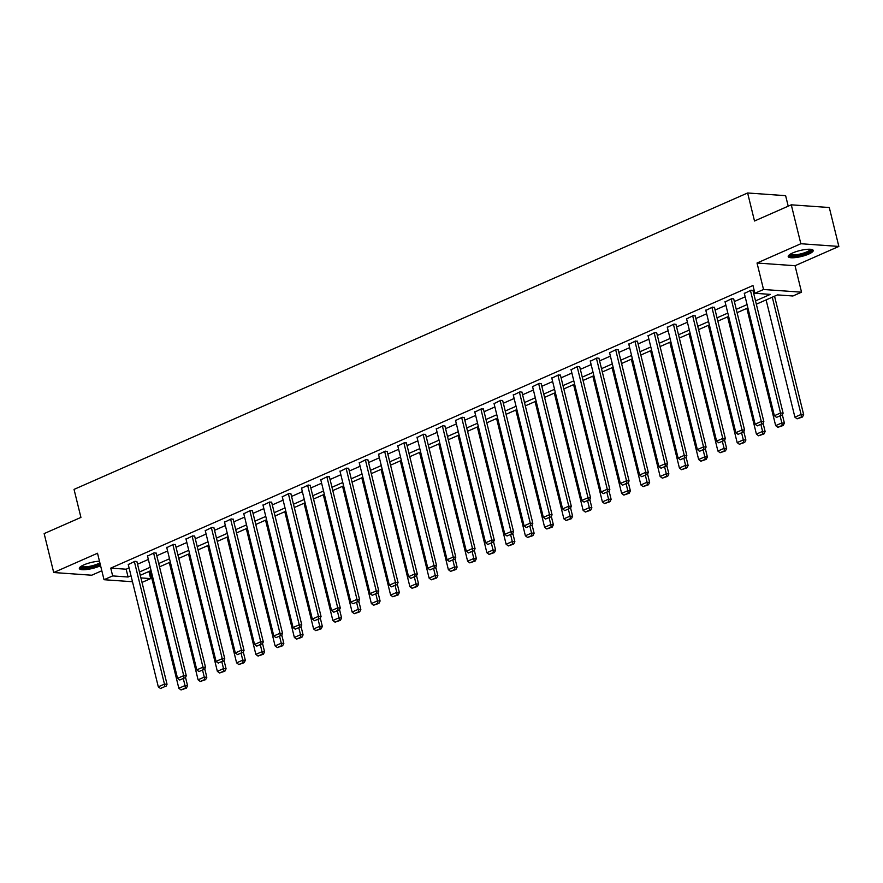 <?xml version="1.0" encoding="UTF-8"?>
<svg xmlns="http://www.w3.org/2000/svg" width="883" height="883" viewBox="0 0 883 883"><rect width="100%" height="100%" fill="white"/><g stroke="black" fill="none" stroke-linecap="round" stroke-linejoin="round"><path stroke-width="1.32" d="M99.47 561.202A12.87 3.057 166.2 0 0 83.83 564.888A12.87 3.057 166.2 0 0 79.338 568.531A12.87 3.057 166.2 0 0 86.865 569.491A12.87 3.057 166.2 0 0 99.856 566.025A12.87 3.057 166.2 0 0 100.574 565.694M808.729 254.072A12.87 3.057 166.2 0 0 813.221 250.441A12.87 3.057 166.2 0 0 805.704 249.47A12.87 3.057 166.2 0 0 792.702 252.946A12.87 3.057 166.2 0 0 788.221 256.578A12.87 3.057 166.2 0 0 795.738 257.549A12.87 3.057 166.2 0 0 808.729 254.072M148.918 571.5L150.673 578.608L142.008 582.405M788.21 206.169L785.627 195.673L747.625 192.98L74.04 489.392L80.927 517.416L44.15 533.597L53.708 572.526L91.722 575.219L101.821 570.771M747.625 192.98L754.501 221.004L791.278 204.823L829.292 207.516L838.85 246.434L800.848 243.741L757.029 263.024L763.53 289.492L801.543 292.185L792.901 295.993L777.493 294.9L756.345 304.205M757.029 263.024L795.042 265.717L838.85 246.434M795.042 265.717L801.543 292.185M791.278 204.823L800.848 243.741M755.528 300.893L770.307 294.381L754.899 293.288L752.978 285.507L110.75 568.122L126.159 569.215L129.095 567.924M137.538 564.215L148.344 559.458M156.799 555.738L167.604 550.981M176.048 547.261L186.854 542.515M195.298 538.796L206.103 534.038M214.547 530.319L225.353 525.562M233.807 521.853L244.613 517.096M253.057 513.376L263.862 508.619M272.306 504.91L283.112 500.153M291.556 496.434L302.361 491.676M310.816 487.957L321.622 483.211M330.065 479.491L340.871 474.734M349.315 471.014L360.121 466.268M368.564 462.549L379.37 457.791M387.825 454.072L398.63 449.315M407.074 445.606L417.88 440.849M426.323 437.129L437.129 432.372M445.573 428.652L456.379 423.906M464.833 420.187L475.639 415.429M484.083 411.71L494.888 406.964M503.332 403.244L514.138 398.487M522.581 394.767L533.387 390.01M541.842 386.301L552.648 381.544M561.091 377.825L571.897 373.067M580.341 369.348L591.146 364.602M599.59 360.882L610.396 356.125M618.851 352.405L629.656 347.659M638.1 343.94L648.906 339.182M657.349 335.463L668.155 330.706M676.599 326.997L687.404 322.24M695.859 318.52L706.665 313.763M715.109 310.043L725.914 305.297M734.358 301.578L745.164 296.82M753.618 293.101L754.733 292.615M753 290.617L751.047 290.165L744.347 293.476M733.751 299.094L731.797 298.631L725.086 301.942M714.502 307.56L712.548 307.107L705.837 310.419M695.241 316.037L693.298 315.584L686.588 318.884M675.992 324.502L674.038 324.05L667.338 327.361M656.742 332.979L654.789 332.527L648.078 335.827M637.493 341.445L635.539 340.993L628.828 344.304M618.232 349.922L616.29 349.469L609.579 352.781M598.983 358.399L597.029 357.935L590.33 361.246M579.734 366.864L577.78 366.412L571.069 369.723M560.484 375.341L558.531 374.889L551.82 378.189M541.224 383.807L539.281 383.354L532.57 386.666M521.974 392.284L520.021 391.831L513.321 395.131M502.725 400.75L500.771 400.297L494.061 403.608M483.476 409.226L481.522 408.774L474.811 412.085M464.215 417.703L462.273 417.24L455.562 420.551M444.966 426.169L443.012 425.716L436.312 429.028M425.716 434.646L423.763 434.193L417.052 437.493M406.467 443.111L404.513 442.659L397.803 445.97M387.207 451.588L385.264 451.136L378.553 454.436M367.957 460.054L366.004 459.601L359.304 462.913M348.708 468.531L346.754 468.078L340.043 471.39M329.458 477.008L327.505 476.544L320.794 479.855M310.198 485.473L308.255 485.021L301.544 488.332M290.949 493.95L288.995 493.498L282.295 496.798M271.699 502.416L269.745 501.963L263.035 505.275M252.45 510.893L250.496 510.44L243.785 513.74M233.189 519.359L231.247 518.906L224.536 522.217M213.94 527.835L211.986 527.383L205.275 530.694M194.69 536.312L192.737 535.849L186.026 539.16M175.441 544.778L173.487 544.325L166.777 547.637M156.181 553.255L154.238 552.802L147.527 556.102M136.931 561.72L134.978 561.268L128.267 564.579M132.483 581.731L104.028 579.712L97.516 553.244L53.708 572.526M104.028 579.712L112.66 575.915L128.068 577.007L131.004 575.716M110.75 568.122L112.66 575.915M754.899 293.288L763.53 289.492M140.905 577.912L150.673 578.608M747.89 307.924L737.084 312.681M728.641 316.39L717.835 321.147M709.391 324.867L698.585 329.624M690.131 333.344L679.336 338.09M670.881 341.809L660.076 346.566M651.632 350.286L640.826 355.032M632.383 358.752L621.577 363.509M613.122 367.229L602.316 371.986M593.873 375.694L583.067 380.452M574.623 384.171L563.818 388.928M555.374 392.637L544.568 397.394M536.113 401.114L525.308 405.871M516.864 409.591L506.058 414.337M497.615 418.056L486.809 422.814M478.365 426.533L467.56 431.29M459.105 434.999L448.299 439.756M439.855 443.476L429.05 448.233M420.606 451.941L409.8 456.699M401.357 460.418L390.551 465.175M382.096 468.895L371.29 473.641M362.847 477.361L352.041 482.118M343.597 485.838L332.792 490.595M324.348 494.303L313.542 499.061M305.088 502.78L294.282 507.537M285.838 511.246L275.032 516.003M266.589 519.723L255.783 524.48M247.339 528.2L236.534 532.946M228.079 536.665L217.273 541.422M208.829 545.142L198.024 549.899M189.58 553.608L178.774 558.365M170.331 562.085L159.525 566.842M151.07 570.55L140.265 575.308M139.459 571.996L150.265 567.239M158.708 563.52L169.514 558.773M177.958 555.054L188.763 550.297M197.207 546.577L208.013 541.82M216.467 538.111L227.273 533.354M235.717 529.634L246.523 524.877M254.966 521.158L265.772 516.412M274.216 512.692L285.021 507.935M293.476 504.215L304.282 499.469M312.725 495.749L323.531 490.992M331.975 487.273L342.781 482.515M351.224 478.807L362.03 474.05M370.485 470.33L381.29 465.573M389.734 461.853L400.54 457.107M408.984 453.387L419.789 448.63M428.233 444.911L439.039 440.164M447.493 436.445L458.299 431.688M466.743 427.968L477.548 423.211M485.992 419.502L496.798 414.745M505.242 411.025L516.047 406.268M524.502 402.549L535.308 397.803M543.751 394.083L554.557 389.326M563.001 385.606L573.807 380.86M582.25 377.14L593.056 372.383M601.511 368.664L612.316 363.906M620.76 360.198L631.566 355.441M640.009 351.721L650.815 346.964M659.259 343.244L670.065 338.498M678.519 334.778L689.325 330.021M697.769 326.302L708.574 321.555M717.018 317.836L727.824 313.079M736.267 309.359L747.073 304.602M126.159 569.215L128.068 577.007M750.44 290.441L780.539 413.001L783.111 413.178L752.923 290.297M744.259 293.156L774.369 415.716L780.539 413.001L780.881 415.485L776.565 417.383L780.881 415.485M783.111 413.178L781.908 415.562M776.565 417.383L774.369 415.716M772.283 297.185L801.08 414.458L794.91 417.173L766.113 299.911M801.422 416.942L797.106 418.84L802.448 417.019L801.422 416.942L801.08 414.458L803.651 414.635L774.557 296.191M794.91 417.173L797.106 418.84M802.448 417.019L803.651 414.635M811.113 249.348A11.137 2.649 -13.8 0 1 796.665 255.684A11.137 2.649 -13.8 0 1 789.59 254.635M790.307 254.161A10.32 2.45 166.2 0 0 796.753 254.657A10.32 2.45 166.2 0 0 810.252 249.271M788.376 255.838A12.792 3.046 166.2 0 0 796.113 256.191A12.792 3.046 166.2 0 0 812.735 249.845M100.132 563.884A11.137 2.649 -13.8 0 1 98.466 564.701A11.137 2.649 -13.8 0 1 86.711 567.758A11.137 2.649 -13.8 0 1 80.706 566.588M81.435 566.113A10.32 2.45 166.2 0 0 87.803 566.61A10.32 2.45 166.2 0 0 97.77 563.884A10.32 2.45 166.2 0 0 99.867 562.791M79.492 567.78A12.792 3.046 166.2 0 0 99.492 564.778A12.792 3.046 166.2 0 0 100.265 564.425M731.179 298.907L761.289 421.467L763.85 421.655L733.674 298.774M725.009 301.622L755.12 424.193L761.289 421.467L761.632 423.961L757.305 425.86L761.632 423.961M763.85 421.655L762.658 424.028M757.305 425.86L755.12 424.193M711.93 307.383L742.04 429.944L744.601 430.131L714.424 307.24M705.76 310.099L735.859 432.659L742.04 429.944L742.371 432.427L738.056 434.337L742.371 432.427M744.601 430.131L743.409 432.504M738.056 434.337L735.859 432.659M780.208 416.312L781.83 422.924L775.66 425.639L746.852 308.377M782.172 425.418L777.857 427.317L783.199 425.485L782.172 425.418L781.83 422.924L784.402 423.112L782.338 414.712M775.66 425.639L777.857 427.317M783.199 425.485L784.402 423.112M760.947 424.778L762.581 431.401L756.411 434.116L727.603 316.854M762.923 433.884L758.596 435.783L763.95 433.961L762.923 433.884L762.581 431.401L765.142 431.577L763.089 423.189M756.411 434.116L758.596 435.783M763.95 433.961L765.142 431.577M692.68 315.849L722.78 438.421L725.351 438.597L695.164 315.717M686.51 318.564L716.61 441.136L722.78 438.421L723.122 440.904L718.806 442.802L723.122 440.904M725.351 438.597L724.148 440.97M718.806 442.802L716.61 441.136M673.42 324.326L703.53 446.886L706.102 447.074L675.914 324.182M667.25 327.041L697.36 449.602L703.53 446.886L703.872 449.37L699.557 451.279L703.872 449.37M706.102 447.074L704.899 449.447M699.557 451.279L697.36 449.602M654.171 332.792L684.281 455.363L686.842 455.54L656.665 332.659M648.001 335.507L678.111 458.078L684.281 455.363L684.623 457.847L680.296 459.745L684.623 457.847M686.842 455.54L685.65 457.924M680.296 459.745L678.111 458.078M741.698 433.255L743.331 439.877L737.15 442.593L708.354 325.319M743.663 442.361L739.347 444.259L744.7 442.427L743.663 442.361L743.331 439.877L745.892 440.054L743.828 431.655M737.15 442.593L739.347 444.259M744.7 442.427L745.892 440.054M722.449 441.721L724.071 448.343L717.901 451.058L689.104 333.796M724.413 450.827L720.098 452.736L725.44 450.904L724.413 450.827L724.071 448.343L726.643 448.531L724.579 440.131M717.901 451.058L720.098 452.736M725.44 450.904L726.643 448.531M703.199 450.198L704.822 456.82L698.652 459.535L669.844 342.262M705.164 459.303L700.848 461.202L706.19 459.381L705.164 459.303L704.822 456.82L707.393 456.997L705.329 448.597M698.652 459.535L700.848 461.202M706.19 459.381L707.393 456.997M634.921 341.268L665.02 463.829L667.592 464.016L637.416 341.125M628.751 343.984L658.85 466.544L665.02 463.829L665.363 466.323L661.047 468.222L665.363 466.323M667.592 464.016L666.4 466.39M661.047 468.222L658.85 466.544M683.939 458.674L685.572 465.286L679.402 468.001L650.594 350.739M685.914 467.78L681.588 469.679L686.941 467.847L685.914 467.78L685.572 465.286L688.133 465.473L686.08 457.074M679.402 468.001L681.588 469.679M686.941 467.847L688.133 465.473M615.672 349.745L645.771 472.306L648.343 472.482L618.155 349.602M609.502 352.46L639.601 475.021L645.771 472.306L646.113 474.789L641.798 476.688L646.113 474.789M648.343 472.482L647.14 474.866M641.798 476.688L639.601 475.021M664.689 467.14L666.312 473.763L660.142 476.478L631.345 359.204M666.654 476.246L662.338 478.144L667.691 476.323L666.654 476.246L666.312 473.763L668.884 473.939L666.82 465.54M660.142 476.478L662.338 478.144M667.691 476.323L668.884 473.939M596.411 358.211L626.522 480.771L629.093 480.959L598.906 358.079M590.241 360.926L620.352 483.487L626.522 480.771L626.864 483.266L622.548 485.164L626.864 483.266M629.093 480.959L627.89 483.332M622.548 485.164L620.352 483.487M645.44 475.617L647.062 482.228L640.892 484.944L612.096 367.681M647.405 484.723L643.089 486.621L648.431 484.789L647.405 484.723L647.062 482.228L649.634 482.416L647.57 474.016M640.892 484.944L643.089 486.621M648.431 484.789L649.634 482.416M577.162 366.688L607.272 489.248L609.833 489.436L579.656 366.544M570.992 369.403L601.102 491.963L607.272 489.248L607.614 491.732L603.288 493.63L607.614 491.732M609.833 489.436L608.641 491.809M603.288 493.63L601.102 491.963M626.19 484.083L627.813 490.705L621.643 493.42L592.835 376.158M628.155 493.189L623.84 495.087L629.182 493.266L628.155 493.189L627.813 490.705L630.385 490.882L628.321 482.493M621.643 493.42L623.84 495.087M629.182 493.266L630.385 490.882M557.913 375.154L588.012 497.725L590.584 497.902L560.396 375.021M551.743 377.869L581.842 500.44L588.012 497.725L588.354 500.208L584.038 502.107L588.354 500.208M590.584 497.902L589.391 500.275M584.038 502.107L581.842 500.44M606.93 492.559L608.564 499.182L602.394 501.897L573.586 384.624M608.906 501.665L604.579 503.564L609.932 501.732L608.906 501.665L608.564 499.182L611.124 499.359L609.06 490.959M602.394 501.897L604.579 503.564M609.932 501.732L611.124 499.359M538.663 383.63L568.762 506.191L571.334 506.378L541.147 383.487M532.493 386.346L562.592 508.906L568.762 506.191L569.105 508.674L564.789 510.584L569.105 508.674M571.334 506.378L570.131 508.751M564.789 510.584L562.592 508.906M587.681 501.025L589.303 507.648L583.133 510.363L554.336 393.101M589.645 510.131L585.33 512.041L590.683 510.208L589.645 510.131L589.303 507.648L591.875 507.835L589.811 499.436M583.133 510.363L585.33 512.041M590.683 510.208L591.875 507.835M519.403 392.096L549.513 514.668L552.085 514.844L521.897 391.964M513.233 394.811L543.343 517.383L549.513 514.668L549.855 517.151L545.539 519.049L549.855 517.151M552.085 514.844L550.882 517.228M545.539 519.049L543.343 517.383M568.431 509.502L570.054 516.125L563.884 518.84L535.087 401.566M570.396 518.608L566.08 520.506L571.422 518.685L570.396 518.608L570.054 516.125L572.625 516.301L570.561 507.902M563.884 518.84L566.08 520.506M571.422 518.685L572.625 516.301M500.153 400.573L530.264 523.133L532.824 523.321L502.648 400.429M493.983 403.288L524.094 525.849L530.264 523.133L530.606 525.628L526.279 527.526L530.606 525.628M532.824 523.321L531.632 525.694M526.279 527.526L524.094 525.849M549.182 517.979L550.804 524.59L544.634 527.306L515.827 410.043M551.147 527.074L546.831 528.983L552.173 527.151L551.147 527.074L550.804 524.59L553.376 524.778L551.312 516.378M544.634 527.306L546.831 528.983M552.173 527.151L553.376 524.778M480.904 409.05L511.003 531.61L513.575 531.787L483.387 408.906M474.734 411.765L504.833 534.325L511.003 531.61L511.345 534.094L507.03 535.992L511.345 534.094M513.575 531.787L512.383 534.171M507.03 535.992L504.833 534.325M529.921 526.445L531.555 533.067L525.385 535.782L496.577 418.509M531.897 535.551L527.57 537.449L532.924 535.628L531.897 535.551L531.555 533.067L534.116 533.244L532.052 524.844M525.385 535.782L527.57 537.449M532.924 535.628L534.116 533.244M461.654 417.516L491.754 540.076L494.325 540.264L464.138 417.372M455.485 420.231L485.584 542.791L491.754 540.076L492.096 542.57L487.78 544.469L492.096 542.57M494.325 540.264L493.122 542.637M487.78 544.469L485.584 542.791M510.672 534.921L512.295 541.533L506.125 544.248L477.328 426.986M512.637 544.027L508.321 545.926L513.674 544.094L512.637 544.027L512.295 541.533L514.866 541.721L512.802 533.321M506.125 544.248L508.321 545.926M513.674 544.094L514.866 541.721M442.394 425.992L472.504 548.553L475.076 548.74L444.889 425.849M436.224 428.708L466.334 551.268L472.504 548.553L472.846 551.036L468.531 552.935L472.846 551.036M475.076 548.74L473.873 551.113M468.531 552.935L466.334 551.268M491.423 543.387L493.045 550.01L486.875 552.725L458.078 435.462M493.387 552.493L489.072 554.392L494.414 552.57L493.387 552.493L493.045 550.01L495.617 550.186L493.553 541.798M486.875 552.725L489.072 554.392M494.414 552.57L495.617 550.186M423.145 434.458L453.255 557.03L455.816 557.206L425.639 434.326M416.975 437.173L447.085 559.745L453.255 557.03L453.597 559.513L449.27 561.411L453.597 559.513M455.816 557.206L454.624 559.579M449.27 561.411L447.085 559.745M472.173 551.864L473.796 558.486L467.626 561.202L438.818 443.928M474.138 560.97L469.822 562.868L475.164 561.036L474.138 560.97L473.796 558.486L476.367 558.663L474.303 550.264M467.626 561.202L469.822 562.868M475.164 561.036L476.367 558.663M403.895 442.935L433.995 565.495L436.566 565.683L406.379 442.791M397.725 445.65L427.825 568.21L433.995 565.495L434.337 567.979L430.021 569.888L434.337 567.979M436.566 565.683L435.363 568.056M430.021 569.888L427.825 568.21M452.913 560.33L454.546 566.952L448.376 569.667L419.568 452.405M454.888 569.436L450.562 571.345L455.915 569.513L454.888 569.436L454.546 566.952L457.107 567.14L455.043 558.74M448.376 569.667L450.562 571.345M455.915 569.513L457.107 567.14M384.646 451.401L414.745 573.972L417.317 574.149L387.129 451.268M378.476 454.116L408.575 576.687L414.745 573.972L415.087 576.456L410.772 578.354L415.087 576.456M417.317 574.149L416.114 576.533M410.772 578.354L408.575 576.687M433.663 568.807L435.286 575.429L429.116 578.144L400.319 460.871M435.628 577.912L431.312 579.811L436.655 577.99L435.628 577.912L435.286 575.429L437.858 575.606L435.794 567.206M429.116 578.144L431.312 579.811M436.655 577.99L437.858 575.606M365.385 459.877L395.496 582.438L398.067 582.625L367.88 459.734M359.215 462.593L389.326 585.153L395.496 582.438L395.838 584.932L391.522 586.831L395.838 584.932M398.067 582.625L396.864 584.999M391.522 586.831L389.326 585.153M414.414 577.272L416.036 583.895L409.867 586.61L381.07 469.348M416.379 586.378L412.063 588.288L417.405 586.455L416.379 586.378L416.036 583.895L418.608 584.082L416.544 575.683M409.867 586.61L412.063 588.288M417.405 586.455L418.608 584.082M346.136 468.343L376.246 590.915L378.807 591.091L348.63 468.211M339.966 471.069L370.076 593.63L376.246 590.915L376.588 593.398L372.262 595.297L376.588 593.398M378.807 591.091L377.615 593.475M372.262 595.297L370.076 593.63M395.165 585.749L396.787 592.372L390.617 595.087L361.809 477.813M397.129 594.855L392.814 596.753L398.156 594.932L397.129 594.855L396.787 592.372L399.359 592.548L397.295 584.149M390.617 595.087L392.814 596.753M398.156 594.932L399.359 592.548M326.887 476.82L356.986 599.38L359.558 599.568L329.37 476.677M320.717 479.535L350.816 602.096L356.986 599.38L357.328 601.875L353.012 603.773L357.328 601.875M359.558 599.568L358.355 601.941M353.012 603.773L350.816 602.096M375.904 594.226L377.538 600.837L371.368 603.553L342.56 486.29M377.88 603.332L373.553 605.23L378.906 603.398L377.88 603.332L377.538 600.837L380.098 601.025L378.034 592.625M371.368 603.553L373.553 605.23M378.906 603.398L380.098 601.025M307.637 485.297L337.736 607.857L340.308 608.045L310.121 485.153M301.467 488.012L331.566 610.572L337.736 607.857L338.079 610.341L333.763 612.239L338.079 610.341M340.308 608.045L339.105 610.418M333.763 612.239L331.566 610.572M356.655 602.692L358.277 609.314L352.107 612.029L323.31 494.767M358.619 611.798L354.304 613.696L359.646 611.875L358.619 611.798L358.277 609.314L360.849 609.491L358.785 601.102M352.107 612.029L354.304 613.696M359.646 611.875L360.849 609.491M288.377 493.763L318.487 616.334L321.059 616.511L290.871 493.63M282.207 496.478L312.317 619.049L318.487 616.334L318.829 618.817L314.514 620.716L318.829 618.817M321.059 616.511L319.856 618.884M314.514 620.716L312.317 619.049M337.405 611.168L339.028 617.791L332.858 620.506L304.061 503.233M339.37 620.274L335.054 622.173L340.397 620.341L339.37 620.274L339.028 617.791L341.6 617.968L339.536 609.568M332.858 620.506L335.054 622.173M340.397 620.341L341.6 617.968M269.127 502.239L299.238 624.8L301.798 624.987L271.622 502.096M262.957 504.955L293.068 627.515L299.238 624.8L299.58 627.283L295.253 629.193L299.58 627.283M301.798 624.987L300.606 627.36M295.253 629.193L293.068 627.515M318.156 619.634L319.778 626.257L313.608 628.972L284.801 511.71M320.121 628.74L315.805 630.65L321.147 628.817L320.121 628.74L319.778 626.257L322.35 626.444L320.286 618.045M313.608 628.972L315.805 630.65M321.147 628.817L322.35 626.444M249.878 510.705L279.977 633.277L282.549 633.453L252.361 510.573M243.708 513.42L273.807 635.992L279.977 633.277L280.319 635.76L276.004 637.658L280.319 635.76M282.549 633.453L281.346 635.837M276.004 637.658L273.807 635.992M298.896 628.111L300.529 634.734L294.359 637.449L265.551 520.175M300.871 637.217L296.545 639.115L301.898 637.294L300.871 637.217L300.529 634.734L303.09 634.91L301.026 626.511M294.359 637.449L296.545 639.115M301.898 637.294L303.09 634.91M230.629 519.182L260.728 641.742L263.3 641.93L233.112 519.038M224.459 521.897L254.558 644.458L260.728 641.742L261.07 644.237L256.754 646.135L261.07 644.237M263.3 641.93L262.096 644.303M256.754 646.135L254.558 644.458M279.646 636.577L281.269 643.199L275.099 645.915L246.302 528.652M281.611 645.683L277.295 647.592L282.637 645.76L281.611 645.683L281.269 643.199L283.84 643.387L281.776 634.987M275.099 645.915L277.295 647.592M282.637 645.76L283.84 643.387M211.368 527.648L241.478 650.219L244.05 650.396L213.863 527.515M205.198 530.363L235.308 652.934L241.478 650.219L241.821 652.703L237.505 654.601L241.821 652.703M244.05 650.396L242.847 652.78M237.505 654.601L235.308 652.934M260.397 645.054L262.019 651.676L255.849 654.391L227.052 537.118M262.361 654.16L258.046 656.058L263.388 654.237L262.361 654.16L262.019 651.676L264.591 651.853L262.527 643.453M255.849 654.391L258.046 656.058M263.388 654.237L264.591 651.853M192.119 536.124L222.229 658.685L224.79 658.873L194.613 535.981M185.949 538.84L216.059 661.4L222.229 658.685L222.571 661.179L218.244 663.078L222.571 661.179M224.79 658.873L223.598 661.246M218.244 663.078L216.059 661.4M241.147 653.53L242.77 660.142L236.6 662.857L207.792 545.595M243.112 662.636L238.796 664.535L244.138 662.703L243.112 662.636L242.77 660.142L245.342 660.329L243.278 651.93M236.6 662.857L238.796 664.535M244.138 662.703L245.342 660.329M172.869 544.601L202.969 667.162L205.54 667.349L175.353 544.458M166.699 547.317L196.799 669.877L202.969 667.162L203.311 669.645L198.995 671.544L203.311 669.645M205.54 667.349L204.337 669.722M198.995 671.544L196.799 669.877M221.887 661.996L223.52 668.619L217.35 671.334L188.543 554.071M223.863 671.102L219.536 673.001L224.889 671.179L223.863 671.102L223.52 668.619L226.081 668.795L224.017 660.407M217.35 671.334L219.536 673.001M224.889 671.179L226.081 668.795M153.62 553.067L183.719 675.638L186.291 675.815L156.103 552.935M147.45 555.782L177.549 678.354L183.719 675.638L184.061 678.122L179.746 680.02L184.061 678.122M186.291 675.815L185.088 678.188M179.746 680.02L177.549 678.354M202.637 670.473L204.26 677.095L198.09 679.811L169.293 562.537M204.602 679.579L200.286 681.477L205.629 679.645L204.602 679.579L204.26 677.095L206.832 677.272L204.768 668.873M198.09 679.811L200.286 681.477M205.629 679.645L206.832 677.272M134.359 561.544L164.47 684.104L167.042 684.292L136.854 561.4M128.19 564.259L158.3 686.819L164.47 684.104L164.812 686.588L160.496 688.497L164.812 686.588M167.042 684.292L165.838 686.665M160.496 688.497L158.3 686.819M183.388 678.939L185.011 685.561L178.841 688.276L150.033 571.014M185.353 688.045L181.037 689.954L186.379 688.122L185.353 688.045L185.011 685.561L187.582 685.749L185.518 677.349M178.841 688.276L181.037 689.954M186.379 688.122L187.582 685.749"/></g></svg>
